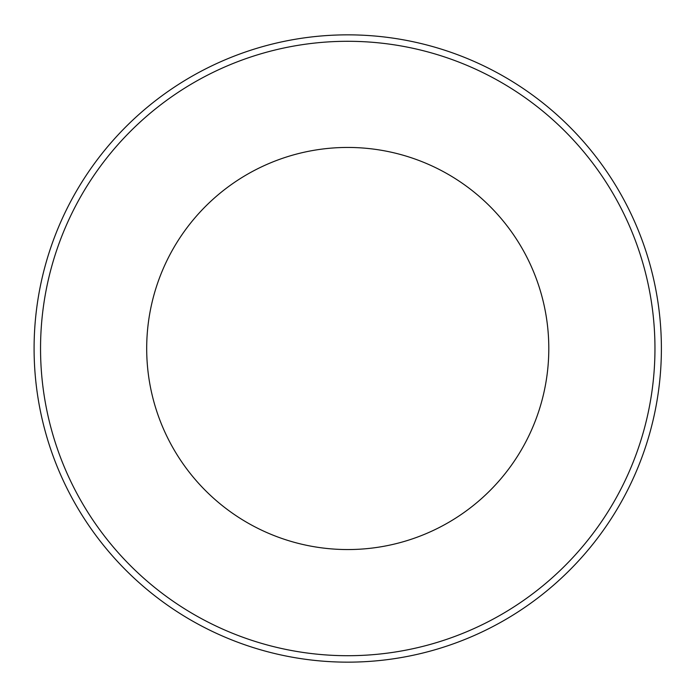 <?xml version="1.0" encoding="UTF-8"?>
<svg xmlns="http://www.w3.org/2000/svg" width="697" height="697" viewBox="0 0 697 697"><rect width="100%" height="100%" fill="white"/><g stroke="black" fill="none" stroke-linecap="round" stroke-linejoin="round"><path stroke-width="1.05" d="M548.8 348.5A201.058 201.058 0 0 1 247.217 522.619A201.058 201.058 0 0 1 247.217 174.381A201.058 201.058 0 0 1 548.8 348.5M661.392 348.5A313.65 313.65 0 0 0 347.742 34.85A313.65 313.65 0 0 0 34.092 348.5A313.65 313.65 0 0 0 347.742 662.15A313.65 313.65 0 0 0 661.392 348.5A313.65 313.65 0 0 0 347.742 34.85A313.65 313.65 0 0 0 34.092 348.5A313.65 313.65 0 0 0 347.742 662.15A313.65 313.65 0 0 0 661.392 348.5M654.962 348.5A307.22 307.22 0 0 1 194.141 614.554A307.22 307.22 0 0 1 194.141 82.446A307.22 307.22 0 0 1 654.962 348.5"/></g></svg>
